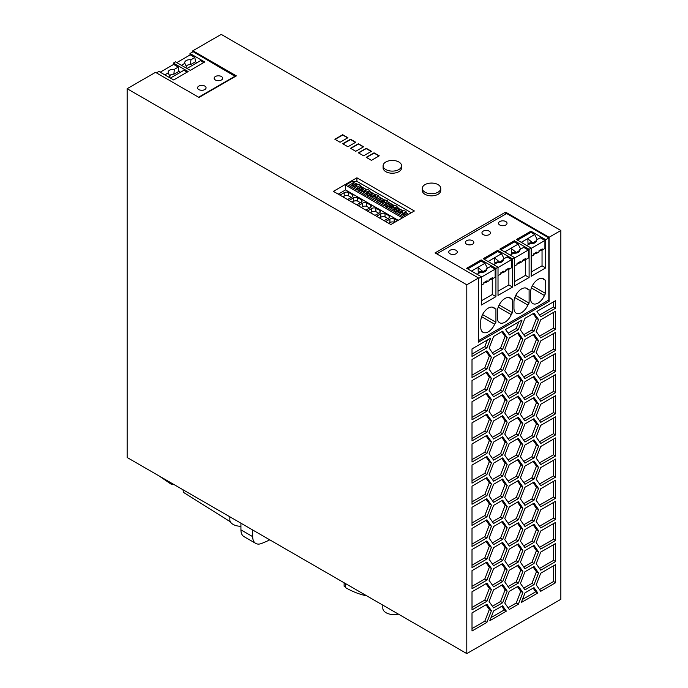 <?xml version="1.0" encoding="UTF-8"?>
<svg xmlns="http://www.w3.org/2000/svg" width="688" height="688" viewBox="0 0 688 688"><rect width="100%" height="100%" fill="white"/><g stroke="black" fill="none" stroke-linecap="round" stroke-linejoin="round"><path stroke-width="1.03" d="M192.864 51.824L192.864 50.766L221.209 34.4L560.849 230.497L560.849 599.3L466.791 653.6L466.791 284.798L478.547 278.004L478.547 342.117L549.093 301.387L547.786 300.63M466.791 284.798L127.151 88.7L127.151 457.503L466.791 653.6M127.151 88.7L155.505 72.335L199.004 97.447L236.362 75.878L192.864 50.766M555.62 413.763L555.62 395.669L540.725 404.26L536.201 415.93L540.725 422.363L555.62 413.763L553.53 412.559L553.53 396.873M555.62 480.138L540.725 488.738L536.201 500.4L540.725 506.832L555.62 498.241L555.62 480.138M555.62 522.373L540.725 530.973L536.201 542.634L540.725 549.067L555.62 540.476L555.62 522.373M536.201 352.574L540.725 359.016L555.62 350.416L555.62 332.313L540.725 340.913L536.201 352.574M555.62 564.607L540.725 573.207L536.201 584.869L540.725 591.31L555.62 582.71L555.62 564.607M555.62 434.885L555.62 416.782L540.725 425.382L536.201 437.043L540.725 443.485L555.62 434.885L553.53 433.681L553.53 417.994M555.62 561.589L555.62 543.494L540.725 552.086L536.201 563.747L540.725 570.189L555.62 561.589L553.53 560.385L553.53 544.698M540.725 464.598L555.62 456.006L555.62 437.903L540.725 446.503L536.201 458.165L540.725 464.598M536.201 373.696L540.725 380.129L555.62 371.529L555.62 353.434L540.725 362.026L536.201 373.696M537.801 592.996L534.026 587.629L525.039 592.824L521.263 602.542L537.801 592.996L535.711 591.792L533.14 588.145M486.906 580.147L491.43 568.477L486.906 562.044L472.011 570.644L472.011 588.739L486.906 580.147L484.816 578.935L489.34 567.273L486.02 562.552M472.011 440.913L486.906 432.322L491.43 420.66L486.906 414.219L472.011 422.819L472.011 440.913M491.43 547.364L486.906 540.923L472.011 549.523L472.011 567.626L486.906 559.026L491.43 547.364L489.34 546.16L486.02 541.439M491.43 441.773L486.906 435.341L472.011 443.932L472.011 462.035L486.906 453.435L491.43 441.773L489.34 440.569L486.02 435.848M472.011 609.86L486.906 601.26L491.43 589.599L486.906 583.157L472.011 591.757L472.011 609.86M472.011 507.288L472.011 525.391L486.906 516.791L491.43 505.13L486.906 498.688L472.011 507.288M486.906 390.087L491.43 378.417L486.906 371.984L472.011 380.584L472.011 398.679L486.906 390.087L484.816 388.875L489.34 377.213L486.02 372.492M472.011 419.8L486.906 411.2L491.43 399.539L486.906 393.097L472.011 401.697L472.011 419.8M472.011 504.27L486.906 495.67L491.43 484.008L486.906 477.575L472.011 486.167L472.011 504.27M472.011 359.463L472.011 377.566L486.906 368.966L491.43 357.304L486.906 350.863L472.011 359.463M486.915 347.844L490.69 338.126L472.011 348.902L472.011 356.444L486.915 347.844L484.825 346.632L487.388 340.027M491.43 462.895L486.906 456.454L472.011 465.054L472.011 483.157L486.906 474.557L491.43 462.895L489.34 461.682L486.02 456.961M491.43 610.712L486.906 604.279L472.011 612.879L472.011 630.973L486.906 622.382L491.43 610.712L489.34 609.508L486.02 604.786M472.011 546.504L486.906 537.904L491.43 526.243L486.906 519.81L472.011 528.401L472.011 546.504M502.593 605.784L493.597 610.97L489.83 620.688L506.359 611.142L502.593 605.784M502.661 584.619L493.614 589.848L489.091 601.51L493.614 607.943L502.661 602.722L507.185 591.061L502.661 584.619M502.661 563.506L493.614 568.727L489.091 580.388L493.614 586.83L502.661 581.601L507.185 569.939L502.661 563.506M502.661 542.385L493.614 547.614L489.091 559.275L493.614 565.708L502.661 560.488L507.185 548.826L502.661 542.385M502.661 521.272L493.614 526.492L489.091 538.154L493.614 544.595L502.661 539.366L507.185 527.705L502.661 521.272M502.661 500.15L493.614 505.379L489.091 517.041L493.614 523.473L502.661 518.253L507.185 506.592L502.661 500.15M502.661 479.029L493.614 484.257L489.091 495.919L493.614 502.36L502.661 497.132L507.185 485.47L502.661 479.029M502.661 457.916L493.614 463.136L489.091 474.806L493.614 481.239L502.661 476.019L507.185 464.348L502.661 457.916M502.661 436.794L493.614 442.023L489.091 453.684L493.614 460.126L502.661 454.897L507.185 443.235L502.661 436.794M502.661 415.681L493.614 420.901L489.091 432.563L493.614 439.004L502.661 433.784L507.185 422.114L502.661 415.681M502.661 394.559L493.614 399.788L489.091 411.45L493.614 417.891L502.661 412.662L507.185 401.001L502.661 394.559M502.661 373.446L493.614 378.667L489.091 390.328L493.614 396.77L502.661 391.541L507.185 379.879L502.661 373.446M502.661 352.325L493.614 357.554L489.091 369.215L493.614 375.648L502.661 370.428L507.185 358.766L502.661 352.325M502.661 331.212L493.614 336.432L489.091 348.094L493.614 354.535L502.661 349.306L507.185 337.645L502.661 331.212M522.863 592.566L518.339 586.133L509.292 591.353L504.76 603.015L509.292 609.456L518.339 604.227L522.863 592.566L520.773 591.362L517.453 586.64M524.961 571.745L520.438 583.407L524.961 589.848L534.017 584.619L538.541 572.958L534.017 566.516L524.961 571.745M522.863 571.453L518.339 565.011L509.292 570.24L504.76 581.902L509.292 588.335L518.339 583.114L522.863 571.453L520.773 570.24L517.453 565.519M524.961 550.624L520.438 562.294L524.961 568.727L534.017 563.506L538.541 551.836L534.017 545.403L524.961 550.624M522.863 550.331L518.339 543.89L509.292 549.119L504.76 560.78L509.292 567.222L518.339 561.993L522.863 550.331L520.773 549.127L517.453 544.406M524.961 529.511L520.438 541.172L524.961 547.614L534.017 542.385L538.541 530.723L534.017 524.282L524.961 529.511M522.863 529.218L518.339 522.777L509.292 528.006L504.76 539.667L509.292 546.1L518.339 540.88L522.863 529.218L520.773 528.006L517.453 523.284M524.961 508.389L520.438 520.059L524.961 526.492L534.017 521.272L538.541 509.602L534.017 503.169L524.961 508.389M522.863 508.097L518.339 501.655L509.292 506.884L504.76 518.546L509.292 524.987L518.339 519.758L522.863 508.097L520.773 506.893L517.453 502.171M524.961 487.276L520.438 498.938L524.961 505.379L534.017 500.15L538.541 488.489L534.017 482.047L524.961 487.276M522.863 486.975L518.339 480.542L509.292 485.762L504.76 497.433L509.292 503.865L518.339 498.645L522.863 486.975L520.773 485.771L517.453 481.05M524.961 466.154L520.438 477.816L524.961 484.257L534.017 479.029L538.541 467.367L534.017 460.934L524.961 466.154M522.863 465.862L518.339 459.421L509.292 464.649L504.76 476.311L509.292 482.752L518.339 477.524L522.863 465.862L520.773 464.658L517.453 459.937M524.961 445.041L520.438 456.703L524.961 463.136L534.017 457.916L538.541 446.254L534.017 439.813L524.961 445.041M522.863 444.74L518.339 438.308L509.292 443.528L504.76 455.189L509.292 461.631L518.339 456.402L522.863 444.74L520.773 443.536L517.453 438.815M524.961 423.92L520.438 435.581L524.961 442.023L534.017 436.794L538.541 425.132L534.017 418.7L524.961 423.92M522.863 423.627L518.339 417.186L509.292 422.415L504.76 434.076L509.292 440.518L518.339 435.289L522.863 423.627L520.773 422.415L517.453 417.693M524.961 402.807L520.438 414.468L524.961 420.901L534.017 415.681L538.541 404.019L534.017 397.578L524.961 402.807M522.863 402.506L518.339 396.073L509.292 401.293L504.76 412.955L509.292 419.396L518.339 414.167L522.863 402.506L520.773 401.302L517.453 396.58M524.961 381.685L520.438 393.347L524.961 399.788L534.017 394.559L538.541 382.898L534.017 376.465L524.961 381.685M522.863 381.393L518.339 374.951L509.292 380.18L504.76 391.842L509.292 398.275L518.339 393.054L522.863 381.393L520.773 380.18L517.453 375.459M524.961 360.572L520.438 372.234L524.961 378.667L534.017 373.446L538.541 361.785L534.017 355.343L524.961 360.572M522.863 360.271L518.339 353.838L509.292 359.059L504.76 370.72L509.292 377.162L518.339 371.933L522.863 360.271L520.773 359.067L517.453 354.346M524.961 339.451L520.438 351.112L524.961 357.554L534.017 352.325L538.541 340.663L534.017 334.222L524.961 339.451M522.863 339.158L518.339 332.717L509.292 337.946L504.76 349.607L509.292 356.04L518.339 350.82L522.863 339.158L520.773 337.946L517.453 333.224M524.961 318.329L520.438 329.999L524.961 336.432L534.017 331.212L538.541 319.542L534.017 313.109L524.961 318.329M522.037 320.023L505.585 329.518L509.361 334.884L518.27 329.741L522.037 320.023M540.725 485.719L555.62 477.119L555.62 459.016L540.725 467.616L536.201 479.278L540.725 485.719M536.201 521.513L540.725 527.954L555.62 519.354L555.62 501.251L540.725 509.851L536.201 521.513M555.62 392.65L555.62 374.547L540.725 383.147L536.201 394.809L540.725 401.25L555.62 392.65L553.53 391.446L553.53 375.751M555.62 329.294L555.62 311.2L540.725 319.791L536.201 331.453L540.725 337.894L555.62 329.294L553.53 328.09L553.53 312.404M540.716 316.781L555.62 308.181L555.62 300.639L536.941 311.415L540.716 316.781M560.849 230.497L549.093 237.283L549.093 301.387M505.594 214.123L505.594 212.162L435.048 252.892L478.547 278.004M505.594 212.162L549.093 237.283M436.742 253.872L506.635 213.521L548.826 237.885L548.826 300.028L478.547 340.603M399.238 614.599A18.473 10.664 180 0 1 399.057 614.496L366.756 595.842C359.833 594.509 352.729 591.749 345.428 587.586L345.428 583.536L252.685 529.984L252.685 536.649L240.929 529.855L240.929 523.198L161.628 477.42A147.791 85.329 180 0 1 160.657 476.853M269.756 539.848A110.845 63.993 -60 0 1 261.328 543.546A14.783 8.531 -60 0 1 255.747 543.408A14.783 8.531 -60 0 1 252.685 536.649M398.318 614.066A11.085 6.398 180 0 1 386.063 612.724A11.085 6.398 180 0 1 382.82 608.201L382.82 605.122M345.428 586.993L344.12 586.245L344.12 582.779M230.36 521.814L183.24 492.221L183.24 489.899M170.994 482.821L170.994 484.077L173.763 484.421M182.87 489.675L183.24 490.768M170.994 484.077L159.066 475.933M255.747 543.408L243.991 536.623A14.783 8.531 -60 0 1 240.929 529.855M240.929 526.277A11.085 6.398 180 0 1 233.086 524.402A11.085 6.398 180 0 1 229.844 519.879L229.844 516.8M371.434 151.3L363.591 155.823L358.371 152.813L366.205 148.281L371.434 151.3M363.591 146.776L355.756 151.3L350.536 148.281L358.371 143.758L363.591 146.776M342.693 143.758L350.536 139.234L355.756 142.253L347.922 146.776L342.693 143.758M383.096 165.782L383.096 167.898A9.236 5.332 0 0 0 385.805 171.665A9.236 5.332 0 0 0 395.867 172.817A9.236 5.332 0 0 0 401.568 167.898L401.568 165.782A9.236 5.332 0 0 0 398.868 162.007A9.236 5.332 0 0 0 388.797 160.854A9.236 5.332 0 0 0 383.096 165.782A9.236 5.332 0 0 0 385.805 169.549A9.236 5.332 0 0 0 395.867 170.71A9.236 5.332 0 0 0 401.568 165.782M422.286 188.409L422.286 190.516A9.236 5.332 0 0 0 424.995 194.291A9.236 5.332 0 0 0 435.057 195.444A9.236 5.332 0 0 0 440.759 190.516L440.759 188.409A9.236 5.332 0 0 0 438.058 184.633A9.236 5.332 0 0 0 427.988 183.481A9.236 5.332 0 0 0 422.286 188.409A9.236 5.332 0 0 0 424.995 192.176A9.236 5.332 0 0 0 435.057 193.337A9.236 5.332 0 0 0 440.759 188.409M366.205 157.337L374.048 152.813L379.269 155.823L371.434 160.356L366.205 157.337M334.858 139.234L342.693 134.71L347.922 137.729L340.078 142.253L334.858 139.234M333.396 191.367L356.909 177.788L414.382 210.975L390.87 224.546L333.396 191.367M235.313 76.48L193.122 51.669L189.991 53.475L204.749 61.997L190.249 70.374L175.492 61.851L173.402 63.055L188.159 71.578L173.66 79.954L158.902 71.432L156.417 72.859M215.396 76.523A4.248 2.451 0 0 0 214.157 78.251A4.248 2.451 0 0 0 216.78 80.522A4.248 2.451 0 0 0 221.407 79.989A4.248 2.451 0 0 0 222.654 78.251A4.248 2.451 0 0 0 220.031 75.99A4.248 2.451 0 0 0 215.396 76.523M198.806 86.095A4.248 2.451 0 0 0 197.568 87.832A4.248 2.451 0 0 0 200.191 90.102A4.248 2.451 0 0 0 204.818 89.569A4.248 2.451 0 0 0 206.065 87.832A4.248 2.451 0 0 0 203.442 85.57A4.248 2.451 0 0 0 198.806 86.095M235.313 76.033L198.608 97.223M173.402 64.569L173.402 63.055M189.991 54.988L189.991 53.475M164.836 74.854L168.259 72.876L169.945 76.514A3.328 1.918 180 0 1 173.858 74.261L174.339 69.368L178.287 67.089L173.66 64.414L160.209 72.18M178.287 67.089L178.889 71.354L180.454 72.257M170.4 78.062L183.851 70.296L187.119 72.18M173.858 74.261L178.889 71.354M174.339 69.368A5.074 2.933 -0 0 0 168.259 72.876M169.945 76.514L168.827 77.159M185.416 67.579L186.534 66.942A3.328 1.918 180 0 1 190.447 64.681L190.929 59.787L194.876 57.508L190.249 54.834L176.799 62.608M194.876 57.508L195.478 61.774L197.043 62.677M203.708 62.608L200.44 60.716L186.99 68.49M190.447 64.681L195.478 61.774M181.426 65.274L184.848 63.296A5.074 2.933 -0 0 1 190.929 59.787M186.534 66.942L184.848 63.296M525.451 259.72L525.451 275.363L529.106 277.479L529.106 249.271L514.349 240.748L499.841 249.116L514.607 257.639L514.607 285.847L529.106 277.479M525.451 275.363L514.607 281.624M514.607 257.94L528.324 250.028L528.324 258.103L525.641 259.643L522.51 260.769L522.51 260.322M517.152 263.409L517.152 263.857L520.291 262.739L520.291 261.603L517.023 263.487L517.023 264.622L514.607 266.024M500.89 249.718L514.349 241.952L518.133 244.145L504.674 251.911M511.459 254.414L511.27 248.42L516.206 252.47L519.337 250.656M520.67 249.099L518.133 244.145M511.494 254.397A3.328 1.918 180 0 1 512.878 252.642A3.328 1.918 180 0 1 516.206 252.47M528.324 250.028L523.697 247.353L519.75 249.632A5.074 2.933 0 0 1 519.707 251.043A5.074 2.933 0 0 1 513.669 253.141L510.238 255.119M520.291 262.739L522.381 261.535L522.381 260.391L525.641 258.507L525.641 259.643M518.743 252.126L519.75 249.632M514.349 241.952L514.349 240.748M497.364 311.638L497.364 317.822A10.716 6.183 120 0 0 499.583 322.732A10.716 6.183 120 0 0 511.253 314.64A4.068 2.348 120 0 1 512.517 312.696L512.517 299.271A4.068 2.348 120 0 1 511.614 299.091A4.068 2.348 120 0 1 511.253 298.781A10.716 6.183 120 0 0 510.298 297.99A10.716 6.183 120 0 0 502.042 300.854A10.716 6.183 120 0 0 497.364 311.638M495.928 308.852L495.928 322.276A4.068 2.348 120 0 0 494.663 324.22A10.716 6.183 120 0 1 482.993 332.304A10.716 6.183 120 0 1 480.774 327.402L480.774 321.219A10.716 6.183 120 0 1 485.453 310.434A10.716 6.183 120 0 1 493.709 307.562A10.716 6.183 120 0 1 494.663 308.362A4.068 2.348 120 0 0 495.025 308.663A4.068 2.348 120 0 0 495.928 308.852M530.543 292.486L530.543 298.669A10.716 6.183 120 0 0 532.761 303.571A10.716 6.183 120 0 0 544.432 295.487A4.068 2.348 120 0 1 545.696 293.544L545.696 280.119A4.068 2.348 120 0 1 544.793 279.93A4.068 2.348 120 0 1 544.432 279.629A10.716 6.183 120 0 0 543.477 278.829A10.716 6.183 120 0 0 535.221 281.702A10.716 6.183 120 0 0 530.543 292.486M529.106 289.691L529.106 303.116A4.068 2.348 120 0 0 527.842 305.059A10.716 6.183 120 0 1 516.172 313.152A10.716 6.183 120 0 1 513.953 308.25L513.953 302.058A10.716 6.183 120 0 1 518.632 291.282A10.716 6.183 120 0 1 526.888 288.41A10.716 6.183 120 0 1 527.842 289.209A4.068 2.348 120 0 0 528.203 289.51A4.068 2.348 120 0 0 529.106 289.691M537.259 239.519L534.722 234.565L530.938 232.372L530.938 231.168L516.439 239.544L531.196 248.067L531.196 276.266L545.696 267.899L545.696 239.691L548.826 237.885M531.196 248.067L529.106 249.271M504.08 258.679L501.543 253.717L497.751 251.533L497.751 250.329L483.251 258.697L498.017 267.219L498.017 295.427L512.517 287.059L512.517 258.851L514.607 257.639M498.017 267.219L495.928 268.423L495.928 296.631L481.428 305.008L481.428 276.8L478.547 278.459M499.144 304.973L512.517 312.696M482.555 314.554L495.928 322.276M532.323 285.821L545.696 293.544M515.733 295.401L529.106 303.116M472.604 244.18A4.248 2.451 0 0 0 473.851 242.443A4.248 2.451 0 0 0 471.228 240.181A4.248 2.451 0 0 0 466.602 240.705A4.248 2.451 0 0 0 465.355 242.443A4.248 2.451 0 0 0 467.978 244.713A4.248 2.451 0 0 0 472.604 244.18M489.202 234.599A4.248 2.451 0 0 0 490.441 232.862A4.248 2.451 0 0 0 487.818 230.6A4.248 2.451 0 0 0 483.191 231.134A4.248 2.451 0 0 0 481.944 232.862A4.248 2.451 0 0 0 484.567 235.133A4.248 2.451 0 0 0 489.202 234.599M505.792 225.019A4.248 2.451 0 0 0 507.03 223.29A4.248 2.451 0 0 0 504.407 221.02A4.248 2.451 0 0 0 499.78 221.553A4.248 2.451 0 0 0 498.533 223.29A4.248 2.451 0 0 0 501.156 225.552A4.248 2.451 0 0 0 505.792 225.019M456.015 253.76A4.248 2.451 0 0 0 457.262 252.023A4.248 2.451 0 0 0 454.639 249.753A4.248 2.451 0 0 0 450.012 250.286A4.248 2.451 0 0 0 448.765 252.023A4.248 2.451 0 0 0 451.388 254.285A4.248 2.451 0 0 0 456.015 253.76M467.711 268.879L481.161 261.113L481.161 259.901L495.928 268.423M497.751 250.329L512.517 258.851M530.938 231.168L545.696 239.691M481.161 259.901L466.662 268.277L481.428 276.8M492.264 278.872L492.264 294.524L481.428 300.785M481.428 277.101L495.145 269.18L495.145 277.255L492.462 278.803L489.331 279.921L489.331 279.474M483.974 282.57L483.974 283.017L487.104 281.899L487.104 280.756L483.845 282.639L483.845 283.783L481.428 285.176M481.161 261.113L484.954 263.298L471.495 271.063M478.28 273.575L478.091 267.572L483.019 271.622L486.158 269.816M487.491 268.26L484.954 263.298M478.315 273.557A3.328 1.918 180 0 1 479.699 271.803A3.328 1.918 180 0 1 483.019 271.622M495.145 269.18L490.518 266.505L486.562 268.793A5.074 2.933 0 0 1 486.528 270.195A5.074 2.933 0 0 1 480.482 272.302L477.059 274.28M487.104 281.899L489.194 280.687L489.194 279.552L492.462 277.668L492.462 278.803M485.565 271.287L486.562 268.793M492.264 294.524L495.928 296.631M508.862 269.292L508.862 284.944L498.017 291.205M498.017 267.52L511.734 259.6L511.734 267.675L509.051 269.223L505.921 270.35L505.921 269.894M500.563 272.99L500.563 273.437L503.702 272.319L503.702 271.175L500.434 273.067L500.434 274.202L498.017 275.596M508.862 284.944L512.517 287.059M511.734 259.6L507.108 256.934L503.16 259.213A5.074 2.933 0 0 1 503.117 260.623A5.074 2.933 0 0 1 497.08 262.721L493.649 264.699M503.702 272.319L505.792 271.106L505.792 269.971L509.051 268.088L509.051 269.223M502.154 261.707L503.16 259.213M484.3 259.299L497.751 251.533M501.543 253.717L488.084 261.492M502.747 260.236L499.608 262.051A3.328 1.918 180 0 0 496.289 262.223A3.328 1.918 180 0 0 494.904 263.977L494.681 258L499.608 262.051M528.049 244.842L527.859 238.839L532.796 242.89L535.926 241.084M534.722 234.565L521.272 242.331M542.041 250.14L542.041 265.792L531.196 272.044M531.196 248.368L544.913 240.447L544.913 248.523L542.239 250.071L539.1 251.189L539.1 250.742M533.742 253.829L533.742 254.285L536.881 253.158L536.881 252.023L533.613 253.906L533.613 255.05L531.196 256.443M542.041 265.792L545.696 267.899M544.913 240.447L540.286 237.773L536.339 240.052A5.074 2.933 0 0 1 536.296 241.462A5.074 2.933 0 0 1 530.259 243.569L526.827 245.547M536.881 253.158L538.971 251.954L538.971 250.819L542.239 248.927L542.239 250.071M535.341 242.554L536.339 240.052M517.479 240.146L530.938 232.372M528.083 244.816A3.328 1.918 180 0 1 529.468 243.07A3.328 1.918 180 0 1 532.796 242.89M539.521 483.999L553.53 475.915L553.53 460.229M555.62 477.119L553.53 475.915M523.757 567.015L531.927 562.294L536.451 550.632L533.131 545.911M538.541 551.836L536.451 550.632M534.017 563.506L531.927 562.294M508.079 417.676L516.249 412.963L520.773 401.302M518.339 414.167L516.249 412.963M508.079 438.798L516.249 434.085L520.773 422.415M518.339 435.289L516.249 434.085M539.504 315.07L553.53 306.968L553.53 301.843M555.62 308.181L553.53 306.968M508.079 481.032L516.249 476.32L520.773 464.658M518.339 477.524L516.249 476.32M539.521 505.121L553.53 497.028L553.53 481.342M555.62 498.241L553.53 497.028M492.402 395.05L500.572 390.337L505.095 378.675L501.776 373.954M502.661 391.541L500.572 390.337M507.185 379.879L505.095 378.675M472.011 438.505L484.816 431.109L489.34 419.448L486.02 414.726M491.43 420.66L489.34 419.448M486.906 432.322L484.816 431.109M523.757 588.128L531.927 583.415L536.451 571.754L533.131 567.032M534.017 584.619L531.927 583.415M538.541 572.958L536.451 571.754M523.757 376.955L531.927 372.234L536.451 360.572L533.131 355.851M534.017 373.446L531.927 372.234M538.541 361.785L536.451 360.572M472.011 607.444L484.816 600.056L489.34 588.395L486.02 583.673M491.43 589.599L489.34 588.395M486.906 601.26L484.816 600.056M539.521 462.886L553.53 454.794L553.53 439.107M555.62 456.006L553.53 454.794M472.011 522.975L484.816 515.587L489.34 503.917L486.02 499.196M486.906 516.791L484.816 515.587M491.43 505.13L489.34 503.917M523.757 545.894L531.927 541.181L536.451 529.519L533.131 524.798M538.541 530.723L536.451 529.519M534.017 542.385L531.927 541.181M523.757 440.303L531.927 435.59L536.451 423.928L533.131 419.207M534.017 436.794L531.927 435.59M538.541 425.132L536.451 423.928M472.011 417.384L484.816 409.996L489.34 398.335L486.02 393.613M491.43 399.539L489.34 398.335M486.906 411.2L484.816 409.996M492.402 373.937L500.572 369.224L505.095 357.554L501.776 352.832M507.185 358.766L505.095 357.554M502.661 370.428L500.572 369.224M539.521 568.469L553.53 560.385M492.402 606.231L500.572 601.518L505.095 589.848L501.776 585.127M507.185 591.061L505.095 589.848M502.661 602.722L500.572 601.518M523.757 461.424L531.927 456.712L536.451 445.041L533.131 440.32M538.541 446.254L536.451 445.041M534.017 457.916L531.927 456.712M492.402 563.997L500.572 559.275L505.095 547.614L501.776 542.892M507.185 548.826L505.095 547.614M502.661 560.488L500.572 559.275M472.011 354.036L484.825 346.632M492.402 521.762L500.572 517.041L505.095 505.379L501.776 500.658M502.661 518.253L500.572 517.041M507.185 506.592L505.095 505.379M508.079 375.442L516.249 370.729L520.773 359.067M518.339 371.933L516.249 370.729M539.521 399.53L553.53 391.446M472.011 628.565L484.816 621.169L489.34 609.508M486.906 622.382L484.816 621.169M539.521 357.296L553.53 349.212L553.53 333.517M555.62 350.416L553.53 349.212M492.402 458.406L500.572 453.693L505.095 442.031L501.776 437.31M502.661 454.897L500.572 453.693M507.185 443.235L505.095 442.031M472.011 544.096L484.816 536.7L489.34 525.039L486.02 520.317M491.43 526.243L489.34 525.039M486.906 537.904L484.816 536.7M523.757 398.068L531.927 393.355L536.451 381.694L533.131 376.972M534.017 394.559L531.927 393.355M538.541 382.898L536.451 381.694M539.521 526.234L553.53 518.15L553.53 502.464M555.62 519.354L553.53 518.15M472.011 480.74L484.816 473.344L489.34 461.682M486.906 474.557L484.816 473.344M492.402 416.171L500.572 411.458L505.095 399.788L501.776 395.075M507.185 401.001L505.095 399.788M502.661 412.662L500.572 411.458M492.402 437.284L500.572 432.571L505.095 420.91L501.776 416.188M507.185 422.114L505.095 420.91M502.661 433.784L500.572 432.571M472.011 375.149L484.816 367.762L489.34 356.1L486.02 351.379M486.906 368.966L484.816 367.762M491.43 357.304L489.34 356.1M523.757 419.19L531.927 414.477L536.451 402.807L533.131 398.085M534.017 415.681L531.927 414.477M538.541 404.019L536.451 402.807M472.011 501.853L484.816 494.466L489.34 482.804L486.02 478.083M491.43 484.008L489.34 482.804M486.906 495.67L484.816 494.466M492.402 479.527L500.572 474.806L505.095 463.144L501.776 458.423M502.661 476.019L500.572 474.806M507.185 464.348L505.095 463.144M492.402 585.11L500.572 580.397L505.095 568.735L501.776 564.014M502.661 581.601L500.572 580.397M507.185 569.939L505.095 568.735M523.757 503.659L531.927 498.946L536.451 487.285L533.131 482.563M534.017 500.15L531.927 498.946M538.541 488.489L536.451 487.285M508.157 333.164L516.181 328.537L518.743 321.924M518.27 329.741L516.181 328.537M522.476 599.429L535.711 591.792M508.079 459.911L516.249 455.198L520.773 443.536M518.339 456.402L516.249 455.198M492.402 352.815L500.572 348.102L505.095 336.441L501.776 331.719M507.185 337.645L505.095 336.441M502.661 349.306L500.572 348.102M539.521 378.409L553.53 370.325L553.53 354.638M555.62 371.529L553.53 370.325M472.011 396.271L484.816 388.875M491.43 378.417L489.34 377.213M539.521 547.356L553.53 539.263L553.53 523.577M555.62 540.476L553.53 539.263M492.402 542.875L500.572 538.162L505.095 526.501L501.776 521.779M507.185 527.705L505.095 526.501M502.661 539.366L500.572 538.162M472.011 459.618L484.816 452.231L489.34 440.569M486.906 453.435L484.816 452.231M523.757 334.721L531.927 329.999L536.451 318.338L533.131 313.616M534.017 331.212L531.927 329.999M538.541 319.542L536.451 318.338M508.079 586.623L516.249 581.902L520.773 570.24M518.339 583.114L516.249 581.902M508.079 523.267L516.249 518.554L520.773 506.893M518.339 519.758L516.249 518.554M472.011 565.209L484.816 557.822L489.34 546.16M486.906 559.026L484.816 557.822M539.521 441.765L553.53 433.681M539.521 589.59L553.53 581.506L553.53 565.811M555.62 582.71L553.53 581.506M523.757 482.537L531.927 477.825L536.451 466.163L533.131 461.442M538.541 467.367L536.451 466.163M534.017 479.029L531.927 477.825M472.011 586.331L484.816 578.935M491.43 568.477L489.34 567.273M539.521 420.652L553.53 412.559M508.079 502.154L516.249 497.433L520.773 485.771M518.339 498.645L516.249 497.433M539.521 336.174L553.53 328.09M523.757 355.834L531.927 351.121L536.451 339.459L533.131 334.738M534.017 352.325L531.927 351.121M538.541 340.663L536.451 339.459M508.079 396.563L516.249 391.85L520.773 380.18M518.339 393.054L516.249 391.85M491.034 617.583L504.27 609.938L501.707 606.291M506.359 611.142L504.27 609.938M508.079 544.389L516.249 539.667L520.773 528.006M518.339 540.88L516.249 539.667M508.079 565.502L516.249 560.789L520.773 549.127M518.339 561.993L516.249 560.789M523.757 524.781L531.927 520.059L536.451 508.398L533.131 503.676M534.017 521.272L531.927 520.059M538.541 509.602L536.451 508.398M492.402 500.64L500.572 495.928L505.095 484.266L501.776 479.545M507.185 485.47L505.095 484.266M502.661 497.132L500.572 495.928M508.079 607.736L516.249 603.023L520.773 591.362M518.339 604.227L516.249 603.023M508.079 354.329L516.249 349.607L520.773 337.946M518.339 350.82L516.249 349.607M366.472 157.483L374.048 153.114L379.011 155.978M335.116 139.389L342.693 135.011L347.655 137.875M358.629 152.96L366.205 148.582L371.167 151.455M350.794 148.436L358.371 144.059L363.333 146.931M342.959 143.912L350.536 139.535L355.498 142.399M408.552 214.338L405.593 212.171C406.531 211.517 405.533 210.941 402.583 210.433L398.12 208.309L398.868 208.283L396.451 206.89L397.071 206.589M402.583 210.433L402.583 213.211M406.015 214.312L403.779 213.022L403.435 214.303L404.725 215.052M387.301 201.799L387.929 201.309M396.451 207.071L396.451 206.89C397.389 206.237 396.391 205.66 393.441 205.153L387.301 201.61C388.247 200.956 387.241 200.38 384.3 199.873L384.3 202.659M384.3 199.873L378.159 196.329C379.105 195.676 378.099 195.1 375.158 194.592L369.017 191.049C369.955 190.404 368.957 189.819 366.007 189.312L359.867 185.769C360.813 185.124 359.815 184.539 356.866 184.031L351.749 181.537L356.909 181.34L411.312 212.747M359.867 185.958L360.495 185.476M369.017 191.238L369.637 190.757M378.159 196.519L378.778 196.037M405.593 212.351L406.212 211.87M338.238 194.162L345.565 189.931L398.197 220.315M345.565 189.931L345.565 185.106L402.377 217.907M345.565 185.106L351.749 181.537M356.909 181.34L356.909 177.788M385.753 221.596L389.924 219.059A3.586 2.073 180 0 1 394.181 218.732L397.561 220.685M342.916 196.863L344.206 196.114L344.206 192.666A3.586 2.073 180 0 1 348.455 192.33L352.505 194.67A3.586 2.073 180 0 1 352.961 195.676A3.586 2.073 180 0 1 351.938 197.129L347.543 199.537M340.035 195.194L344.206 192.666M389.09 217.804L389.09 215.791A3.586 2.073 180 0 1 389.537 216.797A3.586 2.073 180 0 1 388.514 218.242L384.119 220.65M376.611 216.316L380.782 213.779A3.586 2.073 180 0 1 385.031 213.452L389.09 215.791M378.787 213.297L375.889 211.629A3.586 2.073 180 0 0 371.64 211.956L371.64 208.498A3.586 2.073 180 0 1 375.889 208.172L379.939 210.511A3.586 2.073 180 0 1 380.395 211.517A3.586 2.073 180 0 1 379.372 212.962L374.977 215.378M367.469 211.035L371.64 208.498M352.058 202.143L353.348 201.395L353.348 197.938A3.586 2.073 180 0 1 357.605 197.611L361.656 199.95A3.586 2.073 180 0 1 362.103 200.956A3.586 2.073 180 0 1 361.08 202.41L356.694 204.818M349.177 200.475L353.348 197.938M370.798 207.243L370.798 205.23L366.747 202.891A3.586 2.073 180 0 0 362.49 203.218L358.319 205.755M370.798 205.23A3.586 2.073 180 0 1 371.253 206.237A3.586 2.073 180 0 1 370.23 207.69L365.835 210.098M388.634 223.256L389.924 222.516A3.586 2.073 180 0 1 394.181 222.181L394.568 222.413M389.924 222.516L389.924 219.059M394.181 222.181L394.181 218.732M344.206 196.114A3.586 2.073 180 0 1 348.455 195.788L351.362 197.465M348.455 195.788L348.455 192.33M352.505 196.682L352.505 194.67M379.492 217.976L380.782 217.236L380.782 213.779M380.782 217.236A3.586 2.073 180 0 1 385.031 216.909L387.937 218.578M385.031 216.909L385.031 213.452M379.939 212.523L379.939 210.511M375.889 211.629L375.889 208.172M371.64 211.956L370.35 212.704M353.348 201.395A3.586 2.073 180 0 1 357.605 201.068L360.503 202.745M361.656 201.962L361.656 199.95M357.605 201.068L357.605 197.611M369.645 208.025L366.747 206.348L366.747 202.891M361.2 207.423L362.49 206.675A3.586 2.073 180 0 1 366.747 206.348M362.49 206.675L362.49 203.218M361.544 187.196L356.668 190.008L348.833 185.485L353.701 182.673M407.262 213.59L402.394 216.402L394.551 211.878L399.427 209.066M398.12 208.309L393.244 211.121L385.409 206.598L390.277 203.786M388.978 203.029L384.102 205.841L376.267 201.317L381.135 198.505M379.828 197.757L374.96 200.569L367.117 196.037L371.993 193.225M370.686 192.477L365.818 195.289L357.975 190.757L362.851 187.944M387.722 203.751L385.486 202.461L386.475 201.894A2.219 1.281 180 0 0 387.155 201.704L389.417 203.012M383.732 200.311L383.732 201.395L382.408 202.169L382.743 200.879L383.732 200.311A2.219 1.281 180 0 1 384.059 199.924L384.059 202.496M382.743 200.879L380.197 199.408L381.685 198.548L384.059 199.924M380.197 199.408L379.853 200.698L378.95 201.214M385.486 202.461L385.151 203.751L386.441 204.491M385.349 202.994A2.219 1.281 180 0 1 383.646 201.747A2.219 1.281 180 0 1 383.732 201.395M379.853 200.698L382.408 202.169M376.474 201.438L377.91 200.612L385.538 205.015M378.581 198.471L376.345 197.189L377.334 196.613A2.219 1.281 180 0 0 378.004 196.424L380.275 197.74M375.158 194.592L375.158 197.379M376.345 197.189L376.001 198.471L377.299 199.219M376.207 197.714A2.219 1.281 180 0 1 374.504 196.467A2.219 1.281 180 0 1 374.59 196.114L373.257 196.888L373.601 195.598L371.056 194.128L370.712 195.418L369.809 195.934M371.056 194.128L372.543 193.276L374.917 194.644A2.219 1.281 180 0 0 374.59 195.031L374.59 196.114M374.917 194.644L374.917 197.215M370.712 195.418L373.257 196.888M374.59 195.031L373.601 195.598M367.332 196.157L368.768 195.332L376.396 199.735M367.057 192.434A2.219 1.281 180 0 1 365.362 191.195A2.219 1.281 180 0 1 365.448 190.834L365.448 189.75L364.459 190.318L361.914 188.847L363.402 187.996L365.775 189.363L365.775 191.935M371.124 192.459L368.863 191.152A2.219 1.281 180 0 1 368.192 191.333L367.203 191.909L366.859 193.19L368.149 193.939M361.914 188.847L361.57 190.137L360.667 190.653M358.19 190.886L359.618 190.051L367.246 194.455M365.448 190.834L364.115 191.608L364.459 190.318M361.57 190.137L364.115 191.608M369.439 193.199L367.203 191.909M366.007 189.312L366.007 192.098M356.866 184.031L356.866 186.818M360.288 187.919L358.061 186.629L359.05 186.052A2.219 1.281 180 0 0 359.721 185.872L361.983 187.179M357.915 187.153A2.219 1.281 180 0 1 356.221 185.915A2.219 1.281 180 0 1 356.307 185.554L354.974 186.328L355.318 185.046L352.763 183.576L352.428 184.857L351.525 185.373M352.763 183.576L354.251 182.716L356.625 184.083A2.219 1.281 180 0 0 356.307 184.47L356.307 185.554M356.625 184.083L356.625 186.654M358.061 186.629L357.717 187.91L359.007 188.658M352.428 184.857L354.974 186.328M356.307 184.47L355.318 185.046M358.104 189.174L350.476 184.771L349.04 185.605M393.441 205.153L393.441 207.931M394.491 208.275A2.219 1.281 180 0 1 392.796 207.028A2.219 1.281 180 0 1 392.882 206.675L392.882 205.592L391.893 206.159L389.348 204.689L389.004 205.97L388.101 206.495M389.348 204.689L390.827 203.829L393.201 205.205L393.201 207.767M385.615 206.718L387.052 205.893L394.68 210.296M396.864 209.032L394.637 207.742L394.293 209.032L395.583 209.771M394.637 207.742L395.626 207.174A2.219 1.281 180 0 0 396.297 206.985L398.558 208.292M392.882 206.675L391.549 207.441L391.893 206.159M389.004 205.97L391.549 207.441M402.351 210.485A2.219 1.281 180 0 0 402.024 210.872L401.035 211.44L398.49 209.969L399.977 209.109L402.351 210.485L402.351 213.048M398.49 209.969L398.146 211.25L397.243 211.775M394.766 211.999L396.193 211.173L403.822 215.576M407.7 213.572L405.438 212.265A2.219 1.281 180 0 1 404.768 212.454L403.779 213.022M403.641 213.555A2.219 1.281 180 0 1 401.938 212.308A2.219 1.281 180 0 1 402.024 211.956L400.691 212.721L401.035 211.44M402.024 210.872L402.024 211.956M398.146 211.25L400.691 212.721M509.129 297.56L511.253 298.781M498.215 307.115L511.253 314.64M481.626 316.695L494.663 324.22M492.539 307.132L494.663 308.362M542.307 278.399L544.432 279.629M531.394 287.954L544.432 295.487M514.805 297.534L527.842 305.059M525.718 287.98L527.842 289.209M386.355 221.94L386.355 221.123M340.629 195.547L340.629 194.73M377.205 216.66L377.205 215.843M368.063 211.379L368.063 210.562M349.779 200.819L349.779 200.002M358.921 206.099L358.921 205.282M508.905 297.517L511.614 299.091M492.316 307.097L495.025 308.663M542.084 278.365L544.793 279.93M525.494 287.945L528.203 289.51"/></g></svg>

